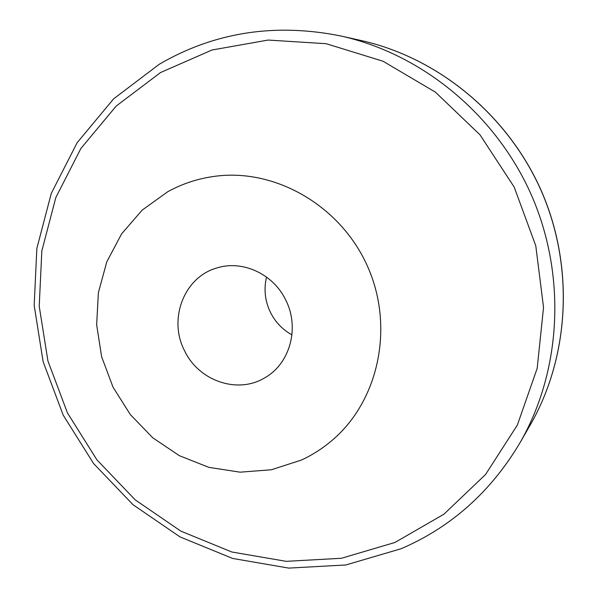 <?xml version="1.0" encoding="UTF-8"?>
<svg xmlns="http://www.w3.org/2000/svg" width="598" height="598" viewBox="0 0 598 598"><rect width="100%" height="100%" fill="white"/><g stroke="black" fill="none" stroke-linecap="round" stroke-linejoin="round"><path stroke-width="0.9" d="M266.536 277.053C263.666 289.275 264.996 301.108 270.528 312.56C275.454 322.232 282.6 329.67 291.959 334.865M285.605 299.77C273.092 273.735 242.123 259.726 216.708 268.024C183.915 277.188 168.008 319.496 184.625 350.884C198.783 380.993 237.817 394.441 264.936 377.697C290.097 363.651 299.994 327.36 285.605 299.77M301.362 460.071L271.41 469.759L240.067 472.173L208.881 467.359L179.325 455.669L152.737 437.773L130.304 414.556L113.015 387.13L101.623 356.744L96.652 324.766L98.378 292.646L106.78 261.872L121.581 233.893L142.189 210.107L167.709 191.756C182.771 183.451 198.984 178.234 216.334 176.111C276.508 168.651 341.353 206.497 367.822 267.007C394.531 327.412 378.601 400.78 332.428 440.091C322.927 448.231 312.575 454.891 301.362 460.071M530.269 424.939C569.498 356.707 574.536 266.865 541.212 190.755C507.635 114.749 438.02 57.744 361.214 40.537C438.17 57.789 507.739 114.801 541.28 190.725C574.566 266.76 569.565 356.565 530.269 424.939L520.081 442.64C490.891 491.78 451.251 527.137 401.161 548.717L345.846 564.968L288.767 568.1L232.652 558.45L180.005 536.899L133.033 504.719L93.587 463.532L63.216 415.176L43.131 361.715L34.176 305.361L36.852 248.439L51.286 193.393L77.135 142.713L113.605 98.864L159.345 64.195C214.675 32.075 275.319 22.709 341.286 36.082C422.203 54.194 495.854 114.554 531.413 195.06C566.717 275.685 561.425 370.753 520.081 442.64M394.942 542.468L443.895 514.22L485.554 474.513L517.36 425.066L537.176 368.346L543.537 307.417L535.778 245.778L514.19 187.092L480.037 134.864L435.411 92.144L383.086 61.265L326.231 43.714L268.143 40.059L211.961 50.015L160.541 72.537L116.229 106.033L80.887 148.468L55.823 197.572L41.823 250.966L39.221 306.213L47.922 360.953L67.439 412.889L96.928 459.862L135.223 499.868L180.798 531.106L231.837 552.006L286.203 561.343L341.451 558.27L394.942 542.468M341.286 36.082L361.214 40.537"/></g></svg>
